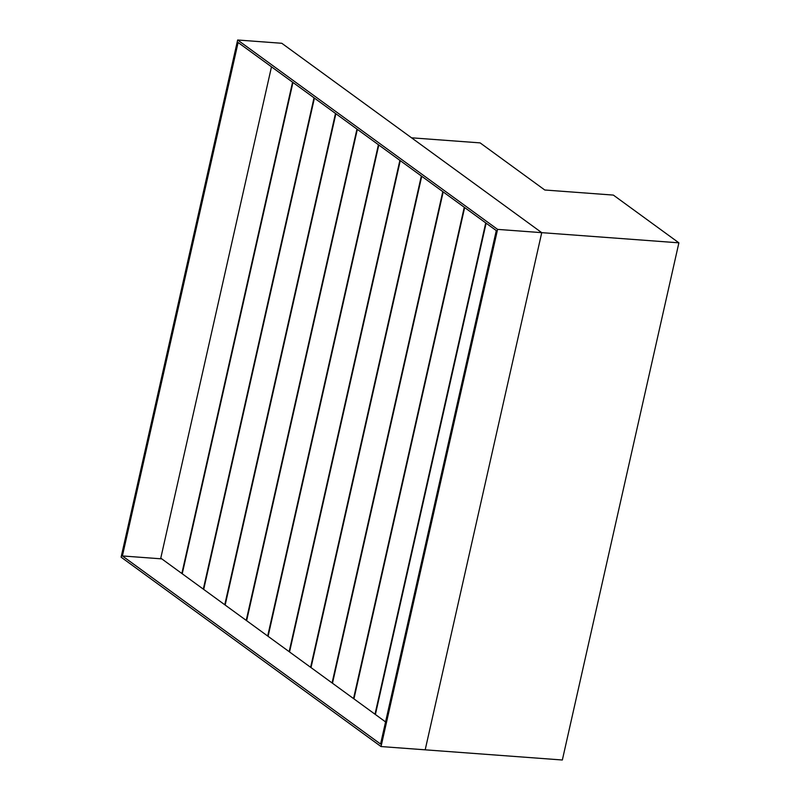 <?xml version="1.0" encoding="UTF-8"?>
<svg xmlns="http://www.w3.org/2000/svg" width="800" height="800" viewBox="0 0 800 800"><rect width="100%" height="100%" fill="white"/><g stroke="black" fill="none" stroke-linecap="round" stroke-linejoin="round"><path stroke-width="1.2" d="M203.31 589.13L314.03 97.81L203.31 589.13L182.23 573.77L203.31 589.13M292.96 82.46L182.23 573.77L292.96 82.46M332.08 682.95L442.8 191.63L332.08 682.95L311.01 667.59L332.08 682.95M421.73 176.28L311.01 667.59L421.73 176.28M181.85 573.49L292.57 82.17L181.85 573.49L160.77 558.13L181.85 573.49M271.49 66.82L160.77 558.13L271.49 66.82M310.62 667.31L421.34 176L310.62 667.31L289.54 651.96L310.62 667.31M400.27 160.64L289.54 651.96L400.27 160.64M375.39 714.5L385.57 721.92L375.39 714.5L486.12 223.19L375.39 714.5M375.01 714.22L485.73 222.91L375.01 714.22L353.93 698.87L375.01 714.22M464.65 207.55L353.93 698.87L464.65 207.55M353.54 698.58L464.27 207.27L353.54 698.58L332.47 683.23L353.54 698.58M443.19 191.91L332.47 683.23L443.19 191.91M224.77 604.76L335.49 113.45L224.77 604.76L203.69 589.41L224.77 604.76M314.42 98.09L203.69 589.41L314.42 98.09M267.69 636.04L378.42 144.72L267.69 636.04L246.62 620.68L267.69 636.04M357.34 129.37L246.62 620.68L357.34 129.37M381.04 746.55L121.11 557.17L237.65 40L497.59 229.38L381.04 746.55L121.11 557.17L237.65 40L281.8 43.28L541.74 232.66L425.19 749.82L381.04 746.55L121.11 557.17L237.65 40L497.59 229.38L541.74 232.66L425.19 749.82L381.04 746.55L121.11 557.17L237.65 40L281.8 43.28L541.74 232.66L497.59 229.38L381.04 746.55L562.35 760L381.04 746.55L497.59 229.38L678.89 242.83L562.35 760L678.89 242.83L613.36 195.09L678.89 242.83L497.59 229.38L381.04 746.55M238.11 42.5L122.4 555.95L380.58 744.05L496.29 230.6L238.11 42.5L122.4 555.95L380.58 744.05L496.29 230.6L238.11 42.5L122.4 555.95L161.78 558.87L122.4 555.95L380.58 744.05L496.29 230.6L238.11 42.5L122.4 555.95L380.58 744.05L496.29 230.6L238.11 42.5M289.16 651.67L399.88 160.36L289.16 651.67L268.08 636.32L289.16 651.67M378.8 145L268.08 636.32L378.8 145M544.78 190L480.13 142.89L411.55 137.81L281.8 43.28L237.65 40L497.59 229.38L237.65 40L281.8 43.28L411.55 137.81L480.13 142.89L544.78 190L613.36 195.09L544.78 190M246.23 620.4L356.96 129.09L246.23 620.4L225.16 605.05L246.23 620.4M335.88 113.73L225.16 605.05L335.88 113.73M161.78 558.87L122.4 555.95L161.78 558.87"/></g></svg>

